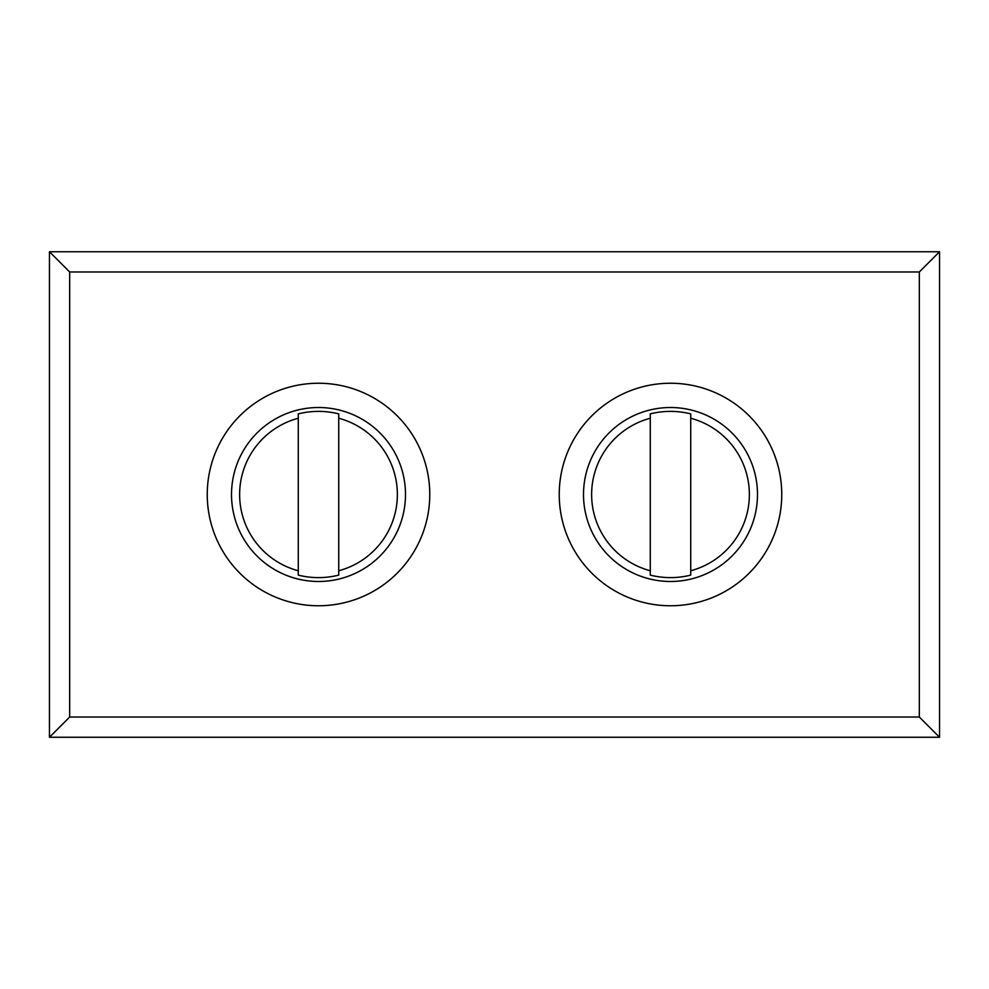 <?xml version="1.0" encoding="UTF-8"?>
<svg xmlns="http://www.w3.org/2000/svg" width="989" height="989" viewBox="0 0 989 989"><rect width="100%" height="100%" fill="white"/><g stroke="black" fill="none" stroke-linecap="round" stroke-linejoin="round"><path stroke-width="1.48" d="M670.493 383.238A111.263 111.263 0 0 0 559.23 494.5A111.263 111.263 0 0 0 670.493 605.763A111.263 111.263 0 0 0 781.755 494.5A111.263 111.263 0 0 0 670.493 383.238M318.507 383.238A111.263 111.263 0 0 0 207.245 494.5A111.263 111.263 0 0 0 318.507 605.763A111.263 111.263 0 0 0 429.77 494.5A111.263 111.263 0 0 0 318.507 383.238M690.73 575.116A83.113 83.113 0 0 1 650.268 575.116L650.268 413.884A83.113 83.113 0 0 1 690.73 413.884L690.73 418.248A78.897 78.897 0 0 1 690.73 570.752L690.73 575.116M670.493 581.483A86.983 86.983 0 0 0 757.487 494.5A86.983 86.983 0 0 0 670.493 407.517A86.983 86.983 0 0 0 583.51 494.5A86.983 86.983 0 0 0 670.493 581.483M298.27 570.752A78.897 78.897 0 0 1 298.27 418.248L298.27 413.884A83.113 83.113 0 0 1 338.733 413.884L338.733 575.116A83.113 83.113 0 0 1 298.27 575.116L298.27 418.248M231.513 494.5A86.983 86.983 0 0 0 318.507 581.483A86.983 86.983 0 0 0 405.49 494.5A86.983 86.983 0 0 0 318.507 407.517A86.983 86.983 0 0 0 231.513 494.5M338.733 418.248A78.897 78.897 0 0 1 338.733 570.752M690.73 418.248L690.73 570.752M650.268 570.752A78.897 78.897 0 0 1 650.268 418.248M49.45 251.75L69.675 271.975L919.325 271.975L939.55 251.75L49.45 251.75L49.45 737.25L939.55 737.25L939.55 251.75M69.675 271.975L69.675 717.025L49.45 737.25M69.675 717.025L919.325 717.025L919.325 271.975M919.325 717.025L939.55 737.25"/></g></svg>
